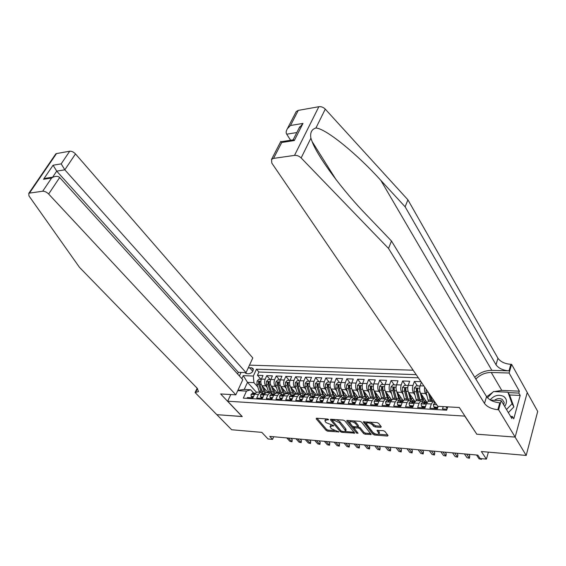 <?xml version="1.0" encoding="UTF-8"?>
<svg xmlns="http://www.w3.org/2000/svg" width="566" height="566" viewBox="0 0 566 566"><rect width="100%" height="100%" fill="white"/><g stroke="black" fill="none" stroke-linecap="round" stroke-linejoin="round"><path stroke-width="0.85" d="M328.591 419.519L327.481 419.003L316.635 418.224L316.189 418.805L326.15 430.457L327.7 431.179L338.878 431.908L331.301 428.724L330.063 426.615L333.735 425.639L326.186 422.682L325.351 421.698L324.926 420.517L328.591 419.519M380.706 427.38L381.286 426.778L378.612 423.333L376.963 422.561L363.294 421.882L372.994 434.263L374.593 435.006L387.469 436.061L388.05 435.487L384.887 431.412L383.26 430.655L377.013 430.478L379.022 433.676C377.543 434.822 375.506 434.377 372.895 432.353L366.273 423.51C367.773 422.356 369.831 422.809 372.449 424.861L373.503 426.198L375.131 426.955L380.706 427.38L381.038 426.46M476.664 433.995L464.743 416.102L227.681 401.223L242.276 416.583L216.87 414.673L231.664 429.75L261.832 432.374L268.051 438.961L272.571 439.379L269.763 436.393L477.831 455.114L480.131 458.531L486.406 459.111L488.394 452.135M476.607 434.186L515.081 437.079L526.203 455.432L481.355 451.519L486.406 459.111M344.857 420.885L343.251 420.135L330.912 419.25L330.438 419.838L340.293 431.61L341.857 432.332L354.719 433.103L344.857 420.885M347.227 420.425L359.884 421.337L361.511 422.095L371.225 434.433L365.162 434.235L363.57 433.499L359.686 428.695L358.087 427.953L353.884 427.91L358.066 433.231L356.594 433.11L346.71 421.019L347.227 420.425M527.229 392.556L537.7 411.404L526.203 455.432M420.998 381.696L414.376 381.434L417.453 385.892M414.935 394.99L413.498 392.938C412.331 390.865 412.154 388.382 412.968 385.496L408.235 385.29L409.65 381.251L402.631 380.975L405.744 385.396M403.169 394.368L401.74 392.38C400.558 390.321 400.374 387.859 401.202 384.993L396.554 384.802L397.99 380.791L391.085 380.522L394.24 384.908M391.601 393.766L390.186 391.828C388.991 389.783 388.807 387.349 389.641 384.505L385.071 384.314L386.521 380.345L379.744 380.076L382.934 384.427M380.239 393.172L378.831 391.283C377.621 389.259 377.437 386.84 378.279 384.024L373.793 383.833L375.258 379.899L368.593 379.637L371.812 383.953M369.067 392.592L367.674 390.745C366.45 388.743 366.259 386.345 367.115 383.557L362.7 383.366L364.186 379.468L357.634 379.206L360.889 383.493M358.087 392.026L356.7 390.222C355.462 388.234 355.278 385.856 356.141 383.09L351.797 382.906L353.297 379.036L346.859 378.788L350.142 383.033M347.298 391.467L345.911 389.705C344.666 387.731 344.475 385.375 345.345 382.63L341.079 382.453L342.593 378.619L336.261 378.371L339.572 382.588M336.678 390.915L335.305 389.196C334.046 387.236 333.855 384.901 334.739 382.184L330.544 382.008L332.072 378.208L325.839 377.961L329.179 382.142M326.242 390.384L324.877 388.7C323.603 386.755 323.412 384.434 324.304 381.746L320.179 381.569L321.714 377.798L315.587 377.557L318.955 381.71M315.97 389.854L314.611 388.205C313.338 386.281 313.147 383.981 314.038 381.307L309.977 381.137L311.533 377.402L305.506 377.161L308.895 381.279M305.866 389.337L304.522 387.724C303.235 385.814 303.043 383.529 303.942 380.883L299.952 380.713L301.515 377.006L295.579 376.772L298.997 380.861M295.933 388.828L294.589 387.25C293.294 385.347 293.103 383.09 294.009 380.458L290.082 380.295L291.66 376.623L285.816 376.39L289.254 380.451M286.155 388.333L284.818 386.783C283.516 384.894 283.318 382.651 284.238 380.048L280.368 379.885L281.953 376.241L276.208 376.015L279.668 380.041M276.526 387.837L275.203 386.323C273.894 384.448 273.696 382.227 274.616 379.637L270.81 379.482L272.409 375.866L266.756 375.64L265.15 379.241C264.223 381.802 264.421 384.01 265.744 385.87L267.06 387.356M270.237 379.637L266.756 375.64M247.009 398.358L247.384 397.537L252.981 397.87L254.629 394.191L256.716 392.104L257.863 392.16M263.041 393.575L260.473 392.302L258.393 394.403L256.745 398.089L262.44 398.422L264.074 394.714L266.154 392.606L267.293 392.67M272.522 394.092L269.968 392.811L267.895 394.927L266.268 398.641L272.048 398.98L273.675 395.245L275.741 393.122L276.873 393.179M282.158 394.615L279.618 393.328L277.559 395.464L275.939 399.214L281.818 399.554L283.432 395.79L285.483 393.639L286.608 393.703M291.943 395.146L289.424 393.851L287.379 396.009L285.766 399.787L291.745 400.134L293.351 396.334L295.381 394.169L296.499 394.233M301.897 395.691L299.393 394.382L297.362 396.561L295.756 400.374L301.834 400.728L303.426 396.893L305.449 394.707L306.56 394.771M312.007 396.242L309.524 394.927L307.508 397.12L305.916 400.969L312.092 401.329L313.677 397.459L315.679 395.259L316.783 395.316M322.287 396.801L319.825 395.478L317.823 397.693L316.245 401.57L322.528 401.938L324.099 398.04L326.087 395.811L327.176 395.867M332.744 397.367L330.296 396.037L328.315 398.273L326.752 402.185L333.141 402.56L334.69 398.627L336.664 396.377L337.746 396.433M343.371 397.948L340.951 396.61L338.984 398.86L337.435 402.815L343.93 403.19L345.472 399.221L347.425 396.957L348.5 397.014M354.182 398.535L351.783 397.19L349.83 399.462L348.302 403.452L354.91 403.834L356.439 399.829L358.37 397.537L359.431 397.594M365.183 399.136L362.806 397.778L360.875 400.077L359.353 404.096L366.082 404.492L367.589 400.445L369.506 398.139L370.56 398.195M376.369 399.745L374.013 398.379L372.11 400.7L370.603 404.754L377.451 405.157L378.944 401.075L380.84 398.74L381.873 398.797M387.752 400.367L385.425 398.988L383.536 401.329L382.05 405.426L389.019 405.836L390.498 401.719L392.365 399.355L393.398 399.412M399.341 400.997L397.035 399.61L395.174 401.973L393.703 406.105L400.799 406.522L402.256 402.369L404.103 399.985L405.122 400.042M411.128 401.641L408.857 400.24L407.018 402.631L405.567 406.805L412.791 407.223L414.227 403.027L416.052 400.629L417.05 400.678M423.135 402.292L420.892 400.884L419.073 403.296L417.644 407.513L424.995 407.937L426.41 403.707L428.214 401.273L429.205 401.329M435.353 402.957L433.139 401.542L431.349 403.975L429.941 408.228L437.433 408.666L438.197 406.317M421.352 382.213L420.128 385.8C419.321 388.708 419.498 391.198 420.658 393.285L426.99 402.426M424.656 387.059C424.21 389.691 424.479 391.842 425.469 393.512L426.92 395.62M408.235 385.29C407.414 388.177 407.598 390.646 408.772 392.712L414.991 401.499M396.554 384.802C395.726 387.653 395.903 390.108 397.091 392.153L403.211 400.622M385.071 384.314C384.236 387.144 384.42 389.571 385.623 391.608L391.651 399.801M373.793 383.833C372.944 386.642 373.128 389.047 374.345 391.064L380.31 399.016M362.7 383.366C361.844 386.146 362.028 388.538 363.259 390.533L369.173 398.28M351.797 382.906C350.934 385.658 351.125 388.028 352.363 390.016L358.25 397.587M341.079 382.453C340.208 385.184 340.399 387.533 341.645 389.5L347.545 396.957M330.544 382.008C329.66 384.717 329.851 387.045 331.11 388.998L337.06 396.398M320.179 381.569C319.288 384.25 319.479 386.564 320.752 388.502L326.745 395.846M309.977 381.137C309.086 383.798 309.277 386.09 310.557 388.014L316.599 395.301M299.952 380.713C299.046 383.352 299.237 385.623 300.532 387.533L306.616 394.771M290.082 380.295C289.169 382.913 289.368 385.17 290.662 387.059L296.796 394.247M280.368 379.885C279.455 382.482 279.646 384.717 280.955 386.599L287.125 393.731M270.81 379.482C269.89 382.057 270.088 384.272 271.404 386.139L277.609 393.221M245.177 372.598L246.826 373.694L248.842 373.772C251.976 373.093 253.434 371.409 253.214 368.721L251.594 367.758L248.191 367.957M413.152 370.199L249.486 365.148M227.681 401.223L230.779 394.537M239.39 375.966L241.024 372.449M416.187 374.65L256.448 369.202L253.335 376.036L253.936 382.644L257.735 386.882M447.741 406.862L446.673 410.194L243.295 398.139L246.493 391.099L237.748 390.639M241.838 378.668L243.239 375.633L253.335 376.036M418.359 377.826L258.917 372.018L257.445 375.279L263.013 375.499L261.407 379.078C260.48 381.633 260.678 383.84 262.001 385.687L268.242 392.719M443.228 406.607L442.471 408.963L446.984 409.225M274.616 379.637L276.208 376.015M284.238 380.048L285.816 376.39M294.009 380.458L295.579 376.772M303.942 380.883L305.506 377.161M314.038 381.307L315.587 377.557M324.304 381.746L325.839 377.961M334.739 382.184L336.261 378.371M345.345 382.63L346.859 378.788M356.141 383.09L357.634 379.206M367.115 383.557L368.593 379.637M378.279 384.024L379.744 380.076M389.641 384.505L391.085 380.522M401.202 384.993L402.631 380.975M412.968 385.496L414.376 381.434M253.936 382.644L247.491 382.347L244.257 389.429L250.717 389.762L246.493 391.099M256.398 392.21L247.491 382.347L243.239 375.633M253.71 393.066L250.717 389.762M272.571 439.379L273.689 436.747M260.947 379.248L257.445 375.279M258.917 372.018L256.448 369.202M244.257 389.429L237.89 390.342M325.945 418.89L324.976 420.397M331.046 425.002L330.112 426.488M317.045 418.253L326.568 429.403L328.11 430.125L334.421 430.634M345.154 431.497L354.153 432.226M331.287 419.279L340.888 430.719M332.829 420.262L332.497 420.672L341.135 431.016L343.725 431.646L345.713 430.938L339.437 422.745L334.336 420.375L332.829 420.262L333.162 419.413M346.067 430.018L345.72 428.759L345.31 429.835M336.522 419.654L339.855 421.663L345.72 428.759M370.673 433.563L365.558 433.146L365.162 434.235M357.974 426.821L360.096 427.599L363.973 432.41L365.558 433.146M354.302 426.785L353.906 427.854M347.552 420.446L357.273 432.261M355.611 423.644C353.05 421.642 351.04 421.189 349.569 422.271L352.172 426L353.771 426.75L357.988 426.778L355.611 423.644L356.021 422.547L353.241 420.856M350.524 420.658L349.625 422.137M358.37 425.745L357.861 426.439M356.021 422.547L358.271 425.342M370.178 422.073L375.534 425.844L380.868 426.24M367.2 421.861L366.336 423.34M379.347 432.757L379.107 431.717L378.711 432.82M377.954 430.238L379.107 431.717M364.242 421.649L373.39 433.167L375.385 433.945M378.555 434.2L387.625 434.929M261.329 379.262L258.888 379.156L257.077 381.081L256.914 384.321L259.518 392.252M266.593 392.627L267.286 391.644M261.881 385.545L264.747 393.596M263.579 387.469L265.666 392.804M263.013 393.54L259.787 384.455L259.66 381.541L258.577 381.972L258.676 384.399L261.237 392.266M261.747 390.604L259.426 382.927L258.577 381.972M253.589 396.518L251.134 396.377L251.106 394.332L253.023 392.981M251.134 396.377L251.92 397.233L253.235 397.311M255.238 393.165L254.24 393.094L253.285 393.759L253.2 394.134L254.403 393.823L255.209 393.2M288.405 438.07L291.497 441.445L292.219 439.69L291.992 441.784L289.856 441.296L286.764 437.921M292.219 439.69L290.952 438.296M291.992 441.784L289.856 441.296M504.674 406.459C507.348 402.419 507.037 399.094 503.754 396.483C498.802 394.169 494.26 395.294 490.128 399.872M503.754 404.909L504.165 402.44L502.318 399.455C499.806 398.096 497.174 398.372 494.408 400.296M487.46 397.778L493.502 391.552L507.907 392.188L509.725 395.323L513.907 406.876L508.353 412.642M507.907 392.188L512.081 403.749L506.506 409.536M513.907 406.876L512.081 403.749M237.593 373.977L238.357 372.343L246.04 372.633L252.797 357.945L75.483 153.924L64.835 169.828L56.706 171.137L52.617 177.186M246.04 372.633L64.835 169.828L61.17 163.871L69.717 151.214L56.508 153.57L29.446 193.112L28.788 193.331L28.944 195.893L79.495 267.364L197.209 388.269L198.503 391.601L195.072 392.507L216.828 414.673L242.184 416.484M242.142 416.569L220.648 393.964L235.824 394.827L48.641 194.011C46.645 192.093 44.664 191.166 42.691 191.223L29.446 193.112M195.072 392.507L197.159 388.226M235.824 394.827L242.786 379.708L59.685 177.519L48.641 194.011M55.355 155.261L55.843 153.825L56.508 153.57M69.717 151.214C71.677 151.094 73.601 151.999 75.483 153.924M238.357 372.343L56.706 171.137L53.084 165.222L61.17 163.871M42.691 191.223L51.598 178.035L53.218 177.094C56.105 175.976 58.263 176.118 59.685 177.519M51.598 178.035L43.511 179.281L45.11 178.347L49.44 177.682M295.827 112.337L296.259 111.495L298.268 110.391L318.849 106.719C321.226 106.443 323.356 107.25 325.259 109.132L407.916 199.826L405.129 206.809L496.007 364.773C498.604 368.317 502.926 370.348 508.968 370.864L491.875 370.362C485.38 370.362 479.671 372.669 474.747 377.289M405.129 206.809L380.833 180.37C357.422 154.362 326.179 128.687 315.941 127.994C311.661 129.253 309.984 132.656 310.897 138.196L312.128 141.613C317.915 157.334 343.463 191.28 366.244 214.663L391.474 241.024L486.555 396.61C489.25 400.105 493.665 402.171 499.799 402.822L497.818 409.706L498.596 409.749L515.152 437.086L476.798 434.2L459.316 407.52L437.787 406.296L271.814 163.1L271.531 159.4L273.548 158.388L294.504 155.402L318.849 106.719M407.916 199.826L497.938 358.25C500.528 361.808 504.83 363.832 510.85 364.32L511.607 364.334L527.25 392.479L515.152 437.086M391.474 241.024L388.517 248.439L484.517 403.48C487.227 406.961 491.663 409.034 497.818 409.706M310.897 138.196L301.14 157.949L388.517 248.439M494.479 391.594L501.773 390.413L519.369 391.17L518.838 393.08L508.148 392.606M510.582 416.385L512.364 416.498L513.744 418.826L520.182 395.443L518.838 393.08M512.364 416.498L511.82 418.472L501.207 400.636L498.596 409.749M511.607 364.334L509.117 373.022L491.246 372.478C485.288 372.485 480.152 374.685 475.829 379.064M519.369 391.17L509.117 373.022M290.634 140.255L286.693 134.184C285.809 132.819 286.042 130.979 287.394 128.673L290.485 125.503L302.987 123.409L299.011 128.234M490.524 400.098L501.207 400.636M301.14 157.949C299.138 156.053 296.924 155.211 294.504 155.402M486.654 396.766L492.76 392.316M520.182 395.443L509.506 394.955M302.987 123.409L294.32 140.545L293.443 139.816M294.32 140.545L281.734 142.49L280.8 141.443M270.732 379.659L268.213 379.553L266.402 381.491L266.239 384.76L268.829 392.747M275.861 393.122L276.59 392.061M271.27 385.977L274.192 394.205M272.961 387.915L275.111 393.398M272.097 393.611L269.161 384.894L269.034 381.965L267.93 382.397L268.029 384.838L270.569 392.754M271.248 391.552L268.772 383.352L267.93 382.397M280.29 380.069L277.694 379.956L275.868 381.909L275.713 385.198L278.281 393.257M285.172 393.752L286.042 392.479M280.807 386.408L283.707 394.7M282.491 388.368L284.719 394.021M281.444 393.823L278.677 385.34L278.55 382.39L277.432 382.821L277.524 385.283L280.057 393.264M280.828 392.295L278.267 383.79L277.432 382.821M290.004 380.479L287.33 380.366L285.49 382.333L285.335 385.651L287.889 393.766M294.433 394.587L295.643 392.896M290.492 386.847L293.372 395.202M292.169 388.828L294.497 394.665M291.009 394.169L288.349 385.793L288.221 382.828L287.082 383.253L287.181 385.736L289.7 393.795M290.549 393.009L287.917 384.229L287.082 383.253M299.874 380.897L297.115 380.784L295.268 382.765L295.112 386.111L297.652 394.29M304.211 395.054L305.399 393.32M300.341 387.286L303.192 395.712L301.657 396.787L304.062 395.761M302.011 389.295L304.437 395.323M300.758 394.573L298.176 386.253L298.049 383.274L296.888 383.691L296.987 386.196L299.513 394.353M299.93 392.436L297.716 384.675L296.888 383.691M263.041 397.063L260.516 396.915L260.466 394.849L262.362 393.49M260.516 396.915L261.287 397.778L262.688 397.863M264.676 393.688L263.615 393.603L262.582 394.651L264.676 393.688M297.617 438.898L300.688 442.294L301.402 440.525L301.169 442.633L299.018 442.138L295.947 438.749M301.402 440.525L300.143 439.124M301.169 442.633L299.018 442.138M272.642 397.615L270.039 397.466L269.968 395.379L271.857 394.007M270.039 397.466L270.81 398.33L272.296 398.414M274.213 394.212L273.137 394.127L272.119 395.167L274.284 394.191M306.963 439.74L310.012 443.157L310.727 441.374L310.486 443.496L308.321 443.001L305.272 439.591M310.727 441.374L309.475 439.966M310.486 443.496L308.321 443.001M282.406 398.174L279.717 398.018L279.625 395.917L281.507 394.53M279.717 398.018L280.488 398.896L282.059 398.988M283.906 394.743L282.823 394.651L281.882 395.337L281.804 395.698L283.057 395.401L284.054 394.7M316.458 440.596L319.486 444.034L320.193 442.237L319.946 444.374L317.767 443.878L314.738 440.44M320.193 442.237L318.948 440.822M319.946 444.374L317.767 443.878M292.332 398.747L289.559 398.584L289.445 396.462L291.313 395.068M289.559 398.584L290.323 399.462L291.985 399.561M293.761 395.28L292.657 395.188L291.731 395.875L291.653 396.235L292.919 395.945L293.973 395.224M326.094 441.459L329.101 444.926L329.808 443.107L329.554 445.265L327.36 444.763L324.353 441.303M329.808 443.107L328.57 441.685M329.554 445.265L327.36 444.763M309.906 381.328L307.062 381.201L305.201 383.203L305.046 386.578L307.571 394.82M314.144 395.521L315.304 393.745M310.352 387.738L313.182 396.242M312.007 389.762L314.555 396.009M310.692 395.011L308.159 386.727L308.038 383.727L306.857 384.137L306.956 386.67L309.475 394.927M310.465 394.438L307.685 385.128L306.857 384.137M302.421 399.32L299.555 399.157L299.421 397.021L301.275 395.606M299.555 399.157L300.32 400.042L302.074 400.148M303.772 395.832L303.192 395.712M335.886 442.343L338.871 445.831L339.565 443.999L339.303 446.171L337.103 445.661L334.117 442.18M339.565 443.999L338.341 442.562M339.303 446.171L337.103 445.661M320.101 381.76L317.165 381.633L315.304 383.649L315.149 387.052L317.653 395.358M324.24 395.988L325.379 394.169M320.526 388.191L323.349 396.808M322.174 390.243L323.158 393.639L324.856 396.702M320.802 395.493L318.311 387.201L318.191 384.187L316.995 384.597L317.087 387.144L319.592 395.464M320.667 395.16L317.809 385.595L316.995 384.597M312.673 399.914L309.729 399.745L309.567 397.58L311.406 396.158M309.729 399.745L310.479 400.636L312.333 400.742M313.953 396.391L312.821 396.285L311.908 396.985L311.831 397.339L313.139 397.056L314.307 396.313M345.833 443.235L348.79 446.744L349.484 444.904L349.215 447.09L346.993 446.581L344.029 443.079M349.484 444.904L348.267 443.454M349.215 447.09L346.993 446.581M330.466 382.199L327.445 382.071L325.57 384.102L325.415 387.533L327.905 395.91M334.506 396.455L335.61 394.594M330.862 388.644L333.699 397.41M332.504 390.731L333.487 394.177L335.341 397.417M331.082 396.002L328.634 387.682L328.513 384.661L327.29 385.057L327.389 387.625L329.872 396.016M331.032 395.875L328.103 386.062L327.29 385.057M323.101 400.509L320.066 400.339L319.882 398.153L321.707 396.716M320.066 400.339L320.809 401.237L322.762 401.351M324.297 396.957L323.158 396.851L322.174 397.905L324.728 396.872M355.936 444.147L358.872 447.678L359.551 445.817L359.276 448.024L357.047 447.508L354.104 443.985M359.551 445.817L358.349 444.367M359.276 448.024L357.047 447.508M341.008 382.644L337.895 382.517L336.006 384.562L335.857 388.021L338.327 396.469M344.935 396.922L346.01 395.018M341.376 389.111L344.206 397.997M343.003 391.219L343.994 394.721L346.017 398.146M337.768 385.524L338.567 386.543L341.539 396.547L339.126 388.177L339.006 385.135L337.768 385.524L337.86 388.113L340.322 396.575M347.248 396.582L345.883 398.032M333.707 401.117L330.572 400.94L330.367 398.74L332.178 397.29M330.572 400.94L331.315 401.846L333.374 401.966M334.824 397.53L333.671 397.424L332.695 398.478L335.32 397.445M366.202 445.074L369.11 448.626L369.789 446.751L369.506 448.972L367.256 448.456L364.341 444.904M369.789 446.751L368.593 445.286M369.506 448.972L367.256 448.456M351.727 383.104L348.514 382.963L346.618 385.029L346.47 388.524L348.918 397.035M355.547 397.389L356.587 395.443M352.066 389.571L354.889 398.577M353.686 391.722L354.67 395.273L356.587 398.655M352.201 397.12L349.795 388.679L349.682 385.623L348.415 386.005L348.507 388.616L350.955 397.141M357.853 397.077L356.502 398.577M352.165 397.12L349.208 387.024L348.415 386.005M344.496 401.74L341.263 401.549L341.029 399.334L342.826 397.87M341.263 401.549L341.998 402.468L344.163 402.589M345.522 398.117L344.354 398.004L343.392 399.058L346.088 398.04M376.638 446.008L379.51 449.588L380.182 447.699L379.892 449.942L377.628 449.411L374.742 445.838M380.182 447.699L379.001 446.22M379.892 449.942L377.628 449.411M362.608 383.635L359.318 383.423L357.415 385.51L357.266 389.026L359.693 397.608M366.329 397.856L367.334 395.875M362.94 390.038L365.749 399.164M364.546 392.224L365.53 395.839L367.518 399.313M363.039 397.721L360.648 389.189L360.535 386.118L359.247 386.493L359.339 389.125L361.759 397.721M368.636 397.573L367.306 399.129M362.983 397.735L360.033 387.519L359.247 386.493M355.462 402.391L352.137 402.178L351.882 399.936L353.658 398.457M352.137 402.178L352.866 403.098L355.144 403.233M356.41 398.719L355.229 398.591L354.274 399.653L357.04 398.641M387.236 446.963L390.087 450.564L390.745 448.661L390.448 450.918L388.17 450.387L385.312 446.793M390.745 448.661L389.578 447.175M390.448 450.918L388.17 450.387M373.666 384.201L370.305 383.889L368.395 385.991L368.247 389.542L370.652 398.195M377.303 398.315L378.272 396.306M373.999 390.512L376.793 399.766M375.598 392.74L376.574 396.412L378.52 399.893M374.076 398.358L371.692 389.705L371.579 386.62L370.263 386.981L370.355 389.641L372.753 398.308M379.602 398.075L378.286 399.688M373.992 398.372L371.041 388.021L370.263 386.981M366.612 403.07L363.202 402.808L362.912 400.551L364.674 399.058M363.202 402.808L363.924 403.742L366.308 403.876M367.483 399.327L366.287 399.2L365.339 400.254L368.126 399.242M398.011 447.932L400.827 451.562L401.485 449.637L401.181 451.916L398.881 451.378L396.058 447.756M401.485 449.637L400.332 448.145M401.181 451.916L398.881 451.378M384.915 384.781L381.484 384.364L379.56 386.486L379.418 390.066L381.795 398.789M388.46 398.775L389.401 396.745M385.241 390.979L388.028 400.381M386.84 393.257L387.816 396.992L389.67 400.452M385.29 398.98L382.92 390.229L382.807 387.137L381.47 387.484L381.562 390.165L383.932 398.91M391.248 399.893L391.446 399.518M390.759 398.584L389.458 400.247M385.163 398.973L382.241 388.531L381.47 387.484M390.632 400.459L391.502 399.589M377.961 403.763L374.459 403.459L374.14 401.174L375.881 399.667M374.459 403.459L375.173 404.393L377.678 404.541M378.753 399.943L377.536 399.808L376.602 400.87L379.397 399.858M408.963 448.916L411.751 452.574L412.402 450.628L412.083 452.927L409.77 452.39L406.982 448.739M412.402 450.628L411.256 449.128M412.083 452.927L409.77 452.39M396.37 385.375L396.306 384.993L392.861 384.845L390.922 386.988L390.781 390.597L393.137 399.398M399.808 399.221L400.728 397.183M396.688 391.446L399.455 401.004M398.273 393.787L399.249 397.587L401.032 401.025M396.688 399.589L394.346 390.766L394.233 387.66L392.875 388L392.96 390.703L395.309 399.518M402.476 400.622L402.78 400.028M402.101 399.094L400.827 400.82M396.525 399.582L393.639 389.054L392.875 388M401.803 401.195L402.865 400.148M389.507 404.471L385.913 404.117L385.566 401.81L387.286 400.289M385.913 404.117L386.62 405.058L389.245 405.206M390.215 400.572L388.983 400.431L388.064 401.492L390.865 400.48M420.099 449.92L422.852 453.599L423.495 451.64L423.17 453.953L420.842 453.416L418.083 449.737M423.495 451.64L422.363 450.126M423.17 453.953L420.842 453.416M408.029 385.977L407.945 385.488L404.428 385.34L402.483 387.498L402.348 391.141L404.676 400.013M411.362 399.653L412.246 397.629M408.327 391.905L410.994 401.443M409.911 394.318L410.881 398.188L412.664 401.676M408.291 400.212L405.971 391.311L405.864 388.191L404.478 388.517L404.563 391.248L406.89 400.134M413.902 401.351L414.312 400.544M413.647 399.603L412.388 401.393M408.086 400.197L405.228 389.585L404.478 388.517M413.399 401.782L414.432 400.707M401.259 405.199L397.573 404.782L397.198 402.461L398.896 400.919M401.11 404.987L401.478 404.577M397.573 404.782L398.266 405.737L401.018 405.893M401.888 401.216L400.636 401.068L399.794 401.825L401.202 401.902L402.539 401.117M431.426 450.939L434.143 454.647L434.773 452.666L434.44 455L432.099 454.456L429.375 450.755M434.773 452.666L433.662 451.144M434.44 455L432.099 454.456M419.894 386.592L419.781 385.991L416.208 385.842L414.248 388.021L414.114 391.693L416.413 400.643M423.113 400.077L423.984 398.082M420.17 392.351L422.569 401.499M421.748 394.863L422.724 398.804L424.535 402.369M420.099 400.841L417.807 391.863L417.701 388.729L416.286 389.047L416.378 391.799L418.67 400.763M425.533 402.093L426.049 401.061M425.391 400.112L424.16 401.966M419.852 400.827L417.029 390.123L416.286 389.047M425.2 402.376L426.198 401.28M413.23 405.935L409.437 405.468L409.034 403.119L410.711 401.563M413.038 405.673L413.491 405.164M409.437 405.468L410.131 406.423L413.003 406.593M413.767 401.867L412.501 401.711L411.666 402.483L413.102 402.56L414.418 401.761M442.945 451.979L445.626 455.708L446.249 453.713L445.902 456.062L443.546 455.517L440.857 451.788M446.249 453.713L445.145 452.177M445.902 456.062L443.546 455.517M426.071 389.132L426.092 392.252L428.363 401.287M434.271 401.138L434.511 401.853M428.462 392.634L430.662 401.407M432.113 401.485L430.698 395.903M431.823 401.471L429.934 394.792M425.413 406.692L421.521 406.162L421.083 403.784L422.738 402.214M425.186 406.367L425.724 405.772M421.521 406.162L422.201 407.124L425.215 407.301M425.858 402.532L424.571 402.369L423.75 403.148L425.215 403.225L426.509 402.419M454.661 453.033L457.3 456.783L457.915 454.774L457.561 457.144L455.184 456.592L452.531 452.842M457.915 454.774L456.826 453.225M457.561 457.144L455.184 456.592M437.822 407.463L433.825 406.862L433.351 404.471L434.985 402.886M437.56 407.081L438.176 406.381M433.825 406.862L434.497 407.838L437.645 408.022M436.075 403.791L436.542 404.478M466.575 454.102L469.179 457.887L469.78 455.849L469.419 458.241L467.021 457.689L464.417 453.911M469.78 455.849L468.712 454.293M469.419 458.241L467.021 457.689M446.185 406.777L446.355 407.584L447.487 407.647M446.355 407.584L447.19 408.574M481.68 458.679L481.482 459.366L479.069 458.8L476.501 454.993M481.362 458.644L481.256 459.005L480.994 458.616M481.482 459.366L479.069 458.8M425.469 393.512L420.658 393.285M413.498 392.938L408.772 392.712M401.74 392.38L397.091 392.153M390.186 391.828L385.623 391.608M378.831 391.283L374.345 391.064M367.674 390.745L363.259 390.533M356.7 390.222L352.363 390.016M345.911 389.705L341.645 389.5M335.305 389.196L331.11 388.998M324.877 388.7L320.752 388.502M314.611 388.205L310.557 388.014M304.522 387.724L300.532 387.533M294.589 387.25L290.662 387.059M284.818 386.783L280.955 386.599M275.203 386.323L271.404 386.139M265.744 385.87L262.001 385.687M258.393 394.403L254.629 394.191M431.349 403.975L426.41 403.707M419.073 403.296L414.227 403.027M407.018 402.631L402.256 402.369M395.174 401.973L390.498 401.719M383.536 401.329L378.944 401.075M372.11 400.7L367.589 400.445M360.875 400.077L356.439 399.829M349.83 399.462L345.472 399.221M338.984 398.86L334.69 398.627M328.315 398.273L324.099 398.04M317.823 397.693L313.677 397.459M307.508 397.12L303.426 396.893M297.362 396.561L293.351 396.334M287.379 396.009L283.432 395.79M277.559 395.464L273.675 395.245M267.895 394.927L264.074 394.714M265.15 379.241L261.407 379.078M423.906 385.955L420.128 385.8M252.811 371.338L249.585 367.688M253.37 369.768L251.594 367.758M327.183 418.982L326.851 419.83M333.6 425.519L333.395 426.042M332.313 425.108L331.987 425.936M338.652 431.533L338.454 432.056M328.11 430.125L327.7 431.179M326.568 429.403L326.15 430.457M316.422 418.224L316.189 418.805M328.471 419.399L328.259 419.93M354.387 432.516L354.083 433.33M342.168 431.518L341.857 432.332M340.697 430.542L340.293 431.61M330.664 419.25L330.438 419.838M339.855 421.663L339.437 422.745M334.669 419.519L334.336 420.375M370.872 433.811L370.56 434.681M363.973 432.41L363.57 433.499M360.096 427.599L359.686 428.695M358.497 426.856L358.087 427.953M354.847 426.828L354.528 427.677M356.997 432.028L356.594 433.11M346.937 420.432L346.71 421.019M375.534 425.844L375.131 426.955M373.907 425.087L373.503 426.198M372.853 423.75L372.449 424.861M377.331 430.238L377.126 430.804M387.788 435.148L387.469 436.061M374.989 433.91L374.593 435.006M373.39 433.167L372.994 434.263M363.634 421.642L363.414 422.229M260.855 381.194L257.12 381.031M260.841 391.212L259.087 391.12M263.721 391.361L261.952 391.269M258.676 384.399L256.914 384.321M261.294 384.526L259.787 384.455M251.106 394.382L254.459 394.566M253.752 394.276L253.285 393.759M43.511 179.281L53.084 165.222M197.484 388.566L195.553 392.535M380.833 180.37L491.875 370.362M486.555 396.61L484.517 403.48M496.007 364.773L497.938 358.25M298.268 110.391L290.485 125.503M281.734 142.49L273.548 158.388M325.259 109.132L315.941 127.994M508.968 370.864L510.85 364.32M501.773 390.413L491.246 372.478M296.825 132.557L286.693 134.184M270.265 381.611L266.445 381.442M270.18 391.7L268.397 391.608M273.109 391.856L271.312 391.764M268.029 384.838L266.239 384.76M270.697 384.965L269.161 384.894M279.83 382.029L275.918 381.859M279.668 392.203L277.856 392.104M282.639 392.358L280.814 392.259M277.524 385.283L275.713 385.198M280.255 385.418L278.677 385.34M289.544 382.46L285.533 382.283M289.304 392.705L287.464 392.613M292.325 392.868L290.471 392.769M287.181 385.736L285.335 385.651M289.969 385.87L288.349 385.793M299.414 382.892L295.31 382.715M299.103 393.221L297.228 393.122M302.173 393.384L300.284 393.285M296.987 386.196L295.112 386.111M299.839 386.33L298.176 386.253M260.466 394.898L263.912 395.096M263.14 394.806L262.666 394.276M269.968 395.429L273.512 395.627M272.671 395.337L272.196 394.799M279.632 395.967L283.269 396.172M282.356 395.882L281.882 395.337M289.445 396.518L293.181 396.724M292.205 396.426L291.731 395.875M309.453 383.338L305.251 383.154M309.057 393.745L307.154 393.646M312.177 393.908L310.26 393.809M306.956 386.67L305.046 386.578M309.871 386.804L308.159 386.727M299.428 397.07L303.263 397.282M302.209 396.985L301.735 396.426M319.649 383.79L315.347 383.599M319.174 394.276L317.236 394.177M322.344 394.445L320.398 394.339M317.087 387.144L315.149 387.052M320.066 387.278L318.311 387.201M309.574 397.636L313.514 397.856M312.382 397.558L311.908 396.985M330.02 384.243L325.613 384.052M329.454 394.82L327.488 394.714M332.681 394.99L330.7 394.884M327.389 387.625L325.415 387.533M330.438 387.767L328.634 387.682M319.882 398.209L323.936 398.436M322.726 398.139L322.252 397.558M340.569 384.71L336.055 384.512M339.911 395.365L337.916 395.259M343.187 395.542L341.178 395.436M337.86 388.113L335.857 388.021M340.98 388.262L339.126 388.177M330.374 398.797L334.534 399.023M333.24 398.726L332.766 398.139M351.288 385.184L346.668 384.979M350.545 395.924L348.507 395.818M353.877 396.101L351.833 395.995M348.507 388.616L346.47 388.524M351.698 388.764L349.795 388.679M341.036 399.391L345.317 399.624M343.937 399.32L343.463 398.726M362.198 385.665L357.464 385.453M361.356 396.497L359.29 396.384M364.745 396.674L362.665 396.561M359.339 389.125L357.266 389.026M362.601 389.274L360.648 389.189M351.882 399.992L356.283 400.24M354.811 399.929L354.344 399.327M373.291 386.153L368.438 385.941M378.138 396.632L378.534 396.653M372.35 397.07L370.249 396.964M375.803 397.254L373.687 397.141M370.355 389.641L368.247 389.542M373.694 389.797L371.692 389.705M362.919 400.608L367.44 400.855M365.877 400.544L365.41 399.936M384.576 386.649L379.609 386.429M389.203 397.205L389.769 397.24M383.536 397.657L381.399 397.551M387.045 397.841L384.894 397.728M381.562 390.165L379.418 390.066M384.979 390.328L382.92 390.229M374.147 401.23L378.788 401.492M377.14 401.174L376.673 400.551M396.066 387.158L390.972 386.932M400.459 397.792L401.195 397.834M394.919 398.259L392.74 398.146M398.485 398.443L396.299 398.33M392.96 390.703L390.781 390.597M396.455 390.865L394.346 390.766M385.573 401.867L390.342 402.136M388.594 401.81L388.127 401.188M407.753 387.675L402.532 387.441M411.907 398.386L412.819 398.436M406.501 398.867L404.287 398.754M410.131 399.058L407.902 398.938M404.563 391.248L402.348 391.141M408.143 391.41L405.971 391.311M397.205 402.518L402.108 402.787M400.254 402.461L399.794 401.825M419.654 388.198L414.298 387.965M423.552 398.995L424.656 399.051M418.288 399.49L416.031 399.37M421.981 399.681L419.717 399.561M416.378 391.799L414.114 391.693M420.036 391.969L417.807 391.863M409.041 403.176L414.079 403.459M412.119 403.119L411.666 402.483M430.28 400.12L427.988 399.999M433.69 400.296L431.738 400.19M428.271 392.358L426.092 392.252M421.09 403.848L426.269 404.138M424.196 403.791L423.75 403.148M433.358 404.527L436.711 404.718M436.499 404.471L436.053 403.827M260.473 392.302L256.716 392.104M269.968 392.811L266.154 392.606M279.618 393.328L275.741 393.122M289.424 393.851L285.483 393.639M299.393 394.382L295.381 394.169M309.524 394.927L305.449 394.707M319.825 395.478L315.679 395.259M330.296 396.037L326.087 395.811M340.951 396.61L336.664 396.377M351.783 397.19L347.425 396.957M362.806 397.778L358.37 397.537M374.013 398.379L369.506 398.139M385.425 398.988L380.84 398.74M397.035 399.61L392.365 399.355M408.857 400.24L404.103 399.985M420.892 400.884L416.052 400.629M433.139 401.542L428.214 401.273M245.828 373.411L245.241 372.753M332.808 419.385L332.412 420.389M346.123 429.863L345.713 430.938M358.391 425.689L357.988 426.778M379.418 432.573L379.022 433.676M254.24 393.094L252.471 393.002M28.788 193.331L55.843 153.825M45.11 178.347L53.218 177.094M312.128 141.613L336.077 179.67M296.259 111.495L287.394 128.673M293.329 139.434L299.754 126.777M281.139 141.726L293.69 139.781M280.828 141.387L271.531 159.4M263.615 393.603L261.817 393.512M273.137 394.127L271.319 394.028M282.823 394.651L280.969 394.552M292.657 395.188L290.775 395.082M302.661 395.733L300.744 395.627M312.821 396.285L310.883 396.179M323.158 396.851L321.184 396.738M333.671 397.424L331.662 397.311M346.052 398.096L345.649 398.075M344.354 398.004L342.31 397.891M357.012 398.69L356.545 398.669M355.229 398.591L353.149 398.478M368.155 399.299L367.624 399.271M366.287 399.2L364.171 399.08M379.503 399.914L378.902 399.886M377.536 399.808L375.385 399.695M391.049 400.544L390.37 400.509M388.983 400.431L386.797 400.311M402.801 401.188L402.051 401.145M400.636 401.068L398.407 400.947M414.765 401.839L413.937 401.789M412.501 401.711L410.23 401.591M426.948 402.497L426.035 402.447M424.571 402.369L422.264 402.242M435.516 402.964L434.518 402.914"/></g></svg>
